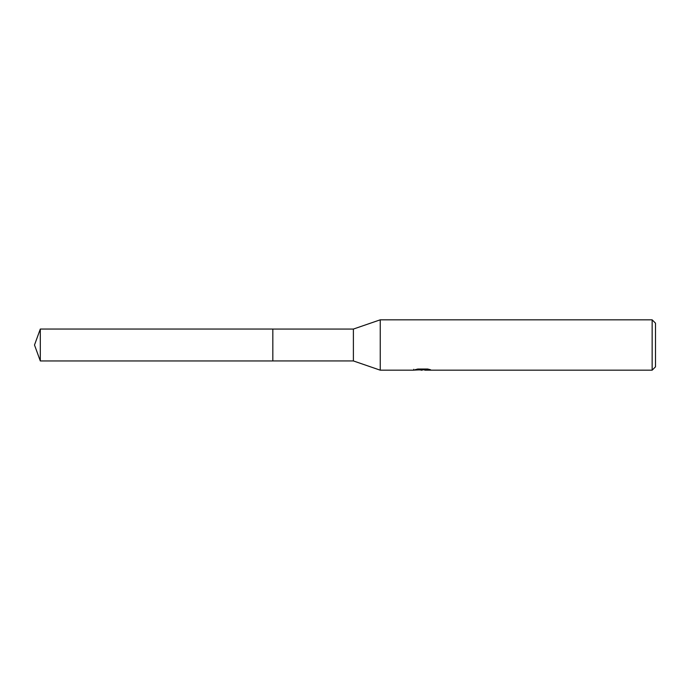 <?xml version="1.0" encoding="UTF-8"?>
<svg xmlns="http://www.w3.org/2000/svg" width="690" height="690" viewBox="0 0 690 690"><rect width="100%" height="100%" fill="white"/><g stroke="black" fill="none" stroke-linecap="round" stroke-linejoin="round"><path stroke-width="1.03" d="M413.81 369.279L413.638 370.176L380.242 370.176L353.392 360.939L272.826 360.939L272.826 329.061L353.392 329.061L380.242 319.824L652.145 319.824L655.5 323.179L655.5 366.821L652.145 370.176L424.876 370.176L424.773 369.322L426.032 369.038M353.392 360.939L353.392 329.061M380.242 370.176L380.242 319.824M424.773 369.78L419.279 369.926M422.202 370.176L421.012 370.176M652.145 370.176L652.145 319.824M413.81 370.125L423.212 369.693L415.164 369.693L417.786 369.038L427.714 369.038L430.595 369.771L424.773 370.159M423.212 369.038L423.212 369.693M40.305 360.948L40.305 329.052L272.826 329.052L272.826 360.948L40.305 360.948L34.5 345L40.305 329.052M423.212 369.34L424.773 369.34"/></g></svg>
